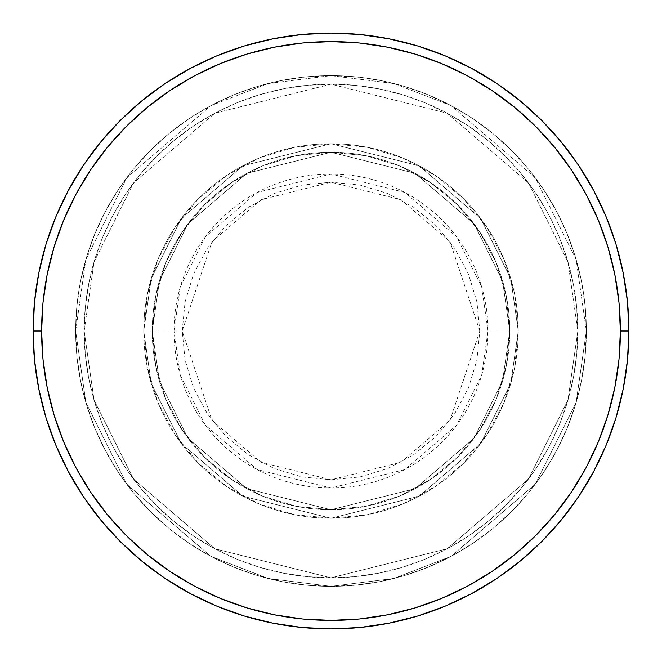 <?xml version="1.0" encoding="UTF-8"?>
<svg xmlns="http://www.w3.org/2000/svg" width="662" height="662" viewBox="0 0 662 662"><rect width="100%" height="100%" fill="white"/><g stroke="black" fill="none" stroke-linecap="round" stroke-linejoin="round"><path stroke-width="0.5" stroke-dasharray="3.31 2.48" d="M479.793 331L450.036 241.721L401.023 199.717L331 182.207L260.977 199.717L211.964 241.721L182.207 331L173.99 331L180.271 287.035L205.386 236.789L257.113 192.46L331 173.99L404.887 192.46L456.614 236.789L481.729 287.035L488.01 331L479.793 331L476.93 301.971L468.464 274.06L454.72 248.333L436.208 225.792L413.667 207.28L387.94 193.536L360.029 185.07L331 182.207L301.971 185.07L274.06 193.536L248.333 207.28L225.792 225.792L207.28 248.333L193.536 274.06L185.07 301.971L182.207 331L185.07 360.029L193.536 387.94L207.28 413.667L225.792 436.208L248.333 454.72L274.06 468.464L301.971 476.93L331 479.793L360.029 476.93L387.94 468.464L413.667 454.72L436.208 436.208L454.72 413.667L468.464 387.94L476.93 360.029L479.793 331L488.01 331A157.01 157.01 0 0 0 331 173.99A157.01 157.01 0 0 0 173.99 331L143.745 331L151.242 383.43L181.198 443.35L242.88 496.219L331 518.255L419.12 496.219L480.802 443.35L510.758 383.43L518.255 331L509.74 331L502.59 381.047L473.992 438.244L415.115 488.713L331 509.74L246.885 488.713L188.008 438.244L159.41 381.047L152.26 331L143.745 331L152.26 331L159.41 381.047L188.008 438.244L246.885 488.713L331 509.74L415.115 488.713L473.992 438.244L502.59 381.047L509.74 331L518.255 331L510.758 383.43L480.802 443.35L419.12 496.219L331 518.255L242.88 496.219L181.198 443.35L151.242 383.43L143.745 331L151.242 383.43L181.198 443.35L242.88 496.219L331 518.255L419.12 496.219L480.802 443.35L510.758 383.43L518.255 331L509.74 331L502.59 381.047L473.992 438.244L415.115 488.713L331 509.74L246.885 488.713L188.008 438.244L159.41 381.047L152.26 331L143.745 331L152.26 331L159.41 381.047L188.008 438.244L246.885 488.713L331 509.74L415.115 488.713L473.992 438.244L502.59 381.047L509.74 331L518.255 331L510.758 383.43L480.802 443.35L419.12 496.219L331 518.255L242.88 496.219L181.198 443.35L151.242 383.43L143.745 331L151.242 383.43L181.198 443.35L242.88 496.219L331 518.255L419.12 496.219L480.802 443.35L510.758 383.43L518.255 331L509.74 331L502.59 381.047L473.992 438.244L415.115 488.713L331 509.74L246.885 488.713L188.008 438.244L159.41 381.047L152.26 331L143.745 331L152.26 331L159.41 381.047L188.008 438.244L246.885 488.713L331 509.74L415.115 488.713L473.992 438.244L502.59 381.047L509.74 331L518.255 331L510.758 383.43L480.802 443.35L419.12 496.219L331 518.255L242.88 496.219L181.198 443.35L151.242 383.43L143.745 331A187.255 187.255 0 0 1 331 143.745A187.255 187.255 0 0 1 518.255 331A187.255 187.255 0 0 0 331 143.745A187.255 187.255 0 0 0 143.745 331A187.255 187.255 0 0 1 331 143.745A187.255 187.255 0 0 1 518.255 331A187.255 187.255 0 0 0 331 143.745A187.255 187.255 0 0 0 143.745 331A187.255 187.255 0 0 1 331 143.745A187.255 187.255 0 0 1 518.255 331L488.01 331L518.255 331A187.255 187.255 0 0 0 331 143.745A187.255 187.255 0 0 0 143.745 331A187.255 187.255 0 0 1 331 143.745A187.255 187.255 0 0 1 518.255 331A187.255 187.255 0 0 0 331 143.745A187.255 187.255 0 0 0 143.745 331A187.255 187.255 0 0 1 331 143.745A187.255 187.255 0 0 1 518.255 331A187.255 187.255 0 0 1 331 518.255A187.255 187.255 0 0 1 143.745 331A187.255 187.255 0 0 0 331 518.255A187.255 187.255 0 0 0 518.255 331A187.255 187.255 0 0 1 331 518.255A187.255 187.255 0 0 1 143.745 331A187.255 187.255 0 0 0 331 518.255A187.255 187.255 0 0 0 518.255 331A187.255 187.255 0 0 1 331 518.255A187.255 187.255 0 0 1 143.745 331L173.99 331A157.01 157.01 0 0 0 331 488.01A157.01 157.01 0 0 0 488.01 331L481.729 374.965L456.614 425.211L404.887 469.54L331 488.01L257.113 469.54L205.386 425.211L180.271 374.965L173.99 331L182.207 331L211.964 420.279L260.977 462.283L331 479.793L401.023 462.283L450.036 420.279L479.793 331M586.342 331L577.835 331A246.835 246.835 0 0 0 331 84.165A246.835 246.835 0 0 0 84.165 331L75.658 331A255.342 255.342 0 0 1 331 75.658A255.342 255.342 0 0 1 586.342 331L577.835 331L567.955 400.113L528.466 479.098L447.156 548.79L331 577.835L214.844 548.79L133.534 479.098L94.045 400.113L84.165 331L75.658 331L85.87 402.496L126.723 484.203L210.839 556.303L268.143 578.489L331 586.342L393.857 578.489L451.161 556.303L535.277 484.203L576.13 402.496L586.342 331L576.13 402.496L535.277 484.203L451.161 556.303L393.857 578.489L331 586.342L268.143 578.489L210.839 556.303L126.723 484.203L85.87 402.496L75.658 331L84.165 331L94.045 400.113L133.534 479.098L214.844 548.79L331 577.835L447.156 548.79L528.466 479.098L567.955 400.113L577.835 331L586.342 331A255.342 255.342 0 0 0 331 75.658A255.342 255.342 0 0 0 75.658 331A255.342 255.342 0 0 1 331 75.658A255.342 255.342 0 0 1 586.342 331L585.117 305.968L581.435 281.185L575.344 256.881L566.904 233.281L556.196 210.632L543.312 189.142L528.384 169.009L511.552 150.448L492.991 133.616L472.858 118.688L451.368 105.804L428.719 95.096L405.119 86.656L380.815 80.565L356.032 76.883L331 75.658L305.968 76.883L281.185 80.565L256.881 86.656L233.281 95.096L210.632 105.804L189.142 118.688L169.009 133.616L150.448 150.448L133.616 169.009L118.688 189.142L105.804 210.632L95.096 233.281L86.656 256.881L80.565 281.185L76.883 305.968L75.658 331L76.883 356.032L80.565 380.815L86.656 405.119L95.096 428.719L105.804 451.368L118.688 472.858L133.616 492.991L150.448 511.552L169.009 528.384L189.142 543.312L210.632 556.196L233.281 566.904L256.881 575.344L281.185 581.435L305.968 585.117L331 586.342L356.032 585.117L380.815 581.435L405.119 575.344L428.719 566.904L451.368 556.196L472.858 543.312L492.991 528.384L511.552 511.552L528.384 492.991L543.312 472.858L556.196 451.368L566.904 428.719L575.344 405.119L581.435 380.815L585.117 356.032L586.342 331A255.342 255.342 0 0 1 331 586.342A255.342 255.342 0 0 1 75.658 331A255.342 255.342 0 0 0 331 586.342A255.342 255.342 0 0 0 586.342 331L577.835 331L576.643 355.196L573.085 379.152L567.202 402.653L559.042 425.459L548.682 447.355L536.237 468.133L521.805 487.588L505.536 505.536L487.588 521.805L468.133 536.237L447.355 548.682L425.459 559.042L402.653 567.202L379.152 573.085L355.196 576.643L331 577.835L306.804 576.643L282.848 573.085L259.347 567.202L236.541 559.042L214.645 548.682L193.867 536.237L174.412 521.805L156.464 505.536L140.195 487.588L125.763 468.133L113.318 447.355L102.958 425.459L94.798 402.653L88.915 379.152L85.357 355.196L84.165 331L85.357 306.804L88.915 282.848L94.798 259.347L102.958 236.541L113.318 214.645L125.763 193.867L140.195 174.412L156.464 156.464L174.412 140.195L193.867 125.763L214.645 113.318L236.541 102.958L259.347 94.798L282.848 88.915L306.804 85.357L331 84.165L355.196 85.357L379.152 88.915L402.653 94.798L425.459 102.958L447.355 113.318L468.133 125.763L487.588 140.195L505.536 156.464L521.805 174.412L536.237 193.867L548.682 214.645L559.042 236.541L567.202 259.347L573.085 282.848L576.643 306.804L577.835 331L567.955 261.887L528.466 182.902L447.156 113.21L331 84.165L214.844 113.21L133.534 182.902L94.045 261.887L84.165 331L75.658 331L85.87 259.504L126.723 177.797L210.839 105.697L268.143 83.511L331 75.658L393.857 83.511L451.161 105.697L535.277 177.797L576.13 259.504L586.342 331L576.13 259.504L535.277 177.797L451.161 105.697L393.857 83.511L331 75.658L268.143 83.511L210.839 105.697L126.723 177.797L85.87 259.504L75.658 331L84.165 331L94.045 261.887L133.534 182.902L214.844 113.21L331 84.165L447.156 113.21L528.466 182.902L567.955 261.887L577.835 331L586.342 331A255.342 255.342 0 0 1 331 586.342A255.342 255.342 0 0 1 75.658 331L84.165 331A246.835 246.835 0 0 0 331 577.835A246.835 246.835 0 0 0 577.835 331L586.342 331M152.26 331A178.74 178.74 0 0 1 331 152.26A178.74 178.74 0 0 1 509.74 331A178.74 178.74 0 0 0 331 152.26A178.74 178.74 0 0 0 152.26 331L155.694 365.871L165.864 399.401L182.381 430.3L204.608 457.392L231.7 479.619L262.599 496.136L296.129 506.306L331 509.74L365.871 506.306L399.401 496.136L430.3 479.619L457.392 457.392L479.619 430.3L496.136 399.401L506.306 365.871L509.74 331L506.306 296.129L496.136 262.599L479.619 231.7L457.392 204.608L430.3 182.381L399.401 165.864L365.871 155.694L331 152.26L296.129 155.694L262.599 165.864L231.7 182.381L204.608 204.608L182.381 231.7L165.864 262.599L155.694 296.129L152.26 331A178.74 178.74 0 0 0 331 509.74A178.74 178.74 0 0 0 509.74 331A178.74 178.74 0 0 1 331 509.74A178.74 178.74 0 0 1 152.26 331L155.694 296.129L165.864 262.599L182.381 231.7L204.608 204.608L231.7 182.381L262.599 165.864L296.129 155.694L331 152.26L365.871 155.694L399.401 165.864L430.3 182.381L457.392 204.608L479.619 231.7L496.136 262.599L506.306 296.129L509.74 331L506.306 365.871L496.136 399.401L479.619 430.3L457.392 457.392L430.3 479.619L399.401 496.136L365.871 506.306L331 509.74L296.129 506.306L262.599 496.136L231.7 479.619L204.608 457.392L182.381 430.3L165.864 399.401L155.694 365.871L152.26 331L143.745 331L147.345 367.534L158.003 402.662L175.306 435.033L198.592 463.408L226.967 486.694L259.339 503.997L294.466 514.655L331 518.255L367.534 514.655L402.662 503.997L435.033 486.694L463.408 463.408L486.694 435.033L503.997 402.662L514.655 367.534L518.255 331L514.655 294.466L503.997 259.339L486.694 226.967L463.408 198.592L435.033 175.306L402.662 158.003L367.534 147.345L331 143.745L294.466 147.345L259.339 158.003L226.967 175.306L198.592 198.592L175.306 226.967L158.003 259.339L147.345 294.466L143.745 331A187.255 187.255 0 0 0 331 518.255A187.255 187.255 0 0 0 518.255 331A187.255 187.255 0 0 1 331 518.255A187.255 187.255 0 0 1 143.745 331A187.255 187.255 0 0 0 331 518.255A187.255 187.255 0 0 0 518.255 331A187.255 187.255 0 0 1 331 518.255A187.255 187.255 0 0 1 143.745 331L151.242 278.57L181.198 218.65L242.88 165.781L331 143.745L419.12 165.781L480.802 218.65L510.758 278.57L518.255 331L509.74 331L502.59 280.953L473.992 223.756L415.115 173.287L331 152.26L246.885 173.287L188.008 223.756L159.41 280.953L152.26 331L159.41 280.953L188.008 223.756L246.885 173.287L331 152.26L415.115 173.287L473.992 223.756L502.59 280.953L509.74 331L518.255 331L510.758 278.57L480.802 218.65L419.12 165.781L331 143.745L242.88 165.781L181.198 218.65L151.242 278.57L143.745 331L152.26 331L143.745 331L151.242 278.57L181.198 218.65L242.88 165.781L331 143.745L419.12 165.781L480.802 218.65L510.758 278.57L518.255 331L509.74 331L502.59 280.953L473.992 223.756L415.115 173.287L331 152.26L246.885 173.287L188.008 223.756L159.41 280.953L152.26 331L159.41 280.953L188.008 223.756L246.885 173.287L331 152.26L415.115 173.287L473.992 223.756L502.59 280.953L509.74 331L518.255 331L510.758 278.57L480.802 218.65L419.12 165.781L331 143.745L242.88 165.781L181.198 218.65L151.242 278.57L143.745 331L152.26 331L143.745 331L151.242 278.57L181.198 218.65L242.88 165.781L331 143.745L419.12 165.781L480.802 218.65L510.758 278.57L518.255 331L509.74 331L502.59 280.953L473.992 223.756L415.115 173.287L331 152.26L246.885 173.287L188.008 223.756L159.41 280.953L152.26 331L159.41 280.953L188.008 223.756L246.885 173.287L331 152.26L415.115 173.287L473.992 223.756L502.59 280.953L509.74 331L518.255 331L510.758 278.57L480.802 218.65L419.12 165.781L331 143.745L242.88 165.781L181.198 218.65L151.242 278.57L143.745 331L152.26 331M628.9 331A297.9 297.9 0 0 0 331 33.1A297.9 297.9 0 0 0 33.1 331A297.9 297.9 0 0 0 331 628.9A297.9 297.9 0 0 0 628.9 331"/><path stroke-width="0.99" d="M33.1 331L41.615 331A289.385 289.385 0 0 1 331 41.615A289.385 289.385 0 0 1 620.385 331L628.9 331A297.9 297.9 0 0 0 331 33.1A297.9 297.9 0 0 0 33.1 331A297.9 297.9 0 0 1 331 33.1A297.9 297.9 0 0 1 628.9 331A297.9 297.9 0 0 1 331 628.9A297.9 297.9 0 0 1 33.1 331L34.532 301.798L38.826 272.885L45.926 244.526L55.774 216.995L68.277 190.573L83.304 165.492L100.723 142.016L120.352 120.352L142.016 100.723L165.492 83.304L190.573 68.277L216.995 55.774L244.526 45.926L272.885 38.826L301.798 34.532L331 33.1L360.202 34.532L389.115 38.826L417.474 45.926L445.005 55.774L471.427 68.277L496.508 83.304L519.984 100.723L541.648 120.352L561.277 142.016L578.696 165.492L593.723 190.573L606.226 216.995L616.074 244.526L623.174 272.885L627.468 301.798L628.9 331L627.468 360.202L623.174 389.115L616.074 417.474L606.226 445.005L593.723 471.427L578.696 496.508L561.277 519.984L541.648 541.648L519.984 561.277L496.508 578.696L471.427 593.723L445.005 606.226L417.474 616.074L389.115 623.174L360.202 627.468L331 628.9L301.798 627.468L272.885 623.174L244.526 616.074L216.995 606.226L190.573 593.723L165.492 578.696L142.016 561.277L120.352 541.648L100.723 519.984L83.304 496.508L68.277 471.427L55.774 445.005L45.926 417.474L38.826 389.115L34.532 360.202L33.1 331A297.9 297.9 0 0 0 331 628.9A297.9 297.9 0 0 0 628.9 331L620.385 331L618.995 302.633L614.824 274.54L607.931 246.992L598.357 220.256L586.218 194.587L571.62 170.225L554.698 147.411L535.632 126.368L514.589 107.302L491.775 90.38L467.413 75.782L441.744 63.643L415.008 54.069L387.46 47.176L359.367 43.005L331 41.615L302.633 43.005L274.54 47.176L246.992 54.069L220.256 63.643L194.587 75.782L170.225 90.38L147.411 107.302L126.368 126.368L107.302 147.411L90.38 170.225L75.782 194.587L63.643 220.256L54.069 246.992L47.176 274.54L43.005 302.633L41.615 331L43.005 359.367L47.176 387.46L54.069 415.008L63.643 441.744L75.782 467.413L90.38 491.775L107.302 514.589L126.368 535.632L147.411 554.698L170.225 571.62L194.587 586.218L220.256 598.357L246.992 607.931L274.54 614.824L302.633 618.995L331 620.385L359.367 618.995L387.46 614.824L415.008 607.931L441.744 598.357L467.413 586.218L491.775 571.62L514.589 554.698L535.632 535.632L554.698 514.589L571.62 491.775L586.218 467.413L598.357 441.744L607.931 415.008L614.824 387.46L618.995 359.367L620.385 331A289.385 289.385 0 0 1 331 620.385A289.385 289.385 0 0 1 41.615 331L33.1 331"/></g></svg>
